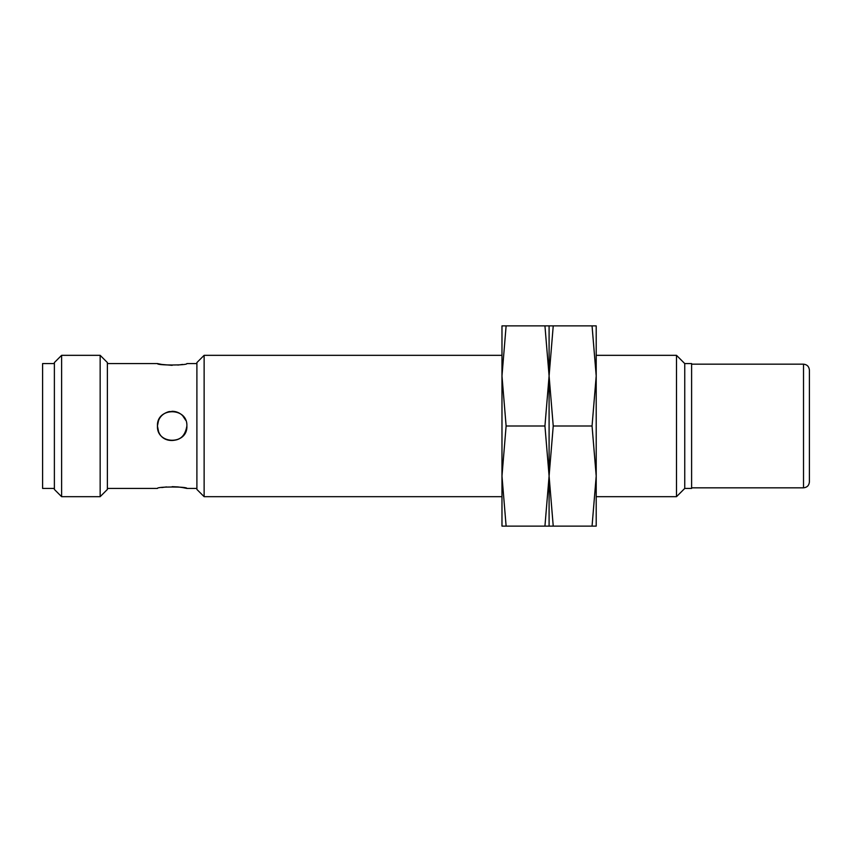 <?xml version="1.0" encoding="UTF-8"?>
<svg xmlns="http://www.w3.org/2000/svg" width="852" height="852" viewBox="0 0 852 852"><rect width="100%" height="100%" fill="white"/><g stroke="black" fill="none" stroke-linecap="round" stroke-linejoin="round"><path stroke-width="1.28" d="M592.055 526.121L596.208 526.121L596.208 476.055L596.208 496.673L676.499 496.673L676.499 355.327L596.208 355.327L596.208 375.945L592.055 426L596.208 476.055L592.055 526.121L553.236 526.121L549.093 476.055L544.939 526.121L506.12 526.121L501.977 476.055L501.977 325.879L506.12 325.879L501.977 375.945L506.12 426L544.939 426L549.093 476.055L549.093 375.945L544.939 426M204.129 355.327L204.129 496.673L196.897 489.442L196.897 362.558L204.129 355.327L501.977 355.327M684.752 426L684.752 363.57L691.611 363.57L691.611 488.43L684.752 488.43L684.752 426M107.384 363.57L157.439 363.57L161.763 364.443M161.816 364.454L172.168 365.338M177.866 365.071L182.573 364.443M157.439 363.57C156.544 365.487 187.802 365.476 186.886 363.57L196.897 363.57M158.589 431.687C163.701 446.288 187.791 441.57 186.886 426C187.802 444.989 156.544 445.01 157.439 426C156.534 407.011 187.781 406.99 186.886 426C184.937 437.64 178.185 442.188 166.662 439.653M168.717 411.686C161.678 413.848 157.918 418.62 157.439 426L158.578 431.655M175.491 411.654L169.271 411.559M107.384 488.43L157.439 488.43C156.534 486.524 187.781 486.513 186.886 488.43L182.573 487.557M182.52 487.546L177.844 486.929M177.802 486.929L172.168 486.662M166.47 486.929L161.763 487.557M100.153 355.327L107.384 362.558L107.384 489.442L100.153 496.673L100.153 355.327L61.61 355.327L61.61 496.673L100.153 496.673M185.757 420.334L182.584 415.595M182.573 415.584C179.612 412.709 176.055 411.282 171.902 411.282M158.547 420.398L157.439 426M691.611 364.166L803.511 364.166C807.057 364.539 809.027 366.498 809.4 370.056L809.4 481.944C809.038 485.512 807.068 487.472 803.511 487.834L803.511 364.166M61.61 355.327L54.379 362.558L54.379 489.442L61.61 496.673M54.379 363.57L42.6 363.57L42.6 488.43L54.379 488.43M506.12 526.121L501.977 526.121L501.977 476.055L506.12 426M544.939 526.121L549.093 526.121L549.093 325.879L506.12 325.879M544.939 325.879L549.093 375.945L549.093 325.879L553.236 325.879L549.093 375.945L553.236 426L592.055 426M553.236 526.121L549.093 526.121L549.093 476.055L553.236 426M592.055 325.879L596.208 375.945L596.208 325.879L553.236 325.879M596.208 476.055L596.208 375.945M204.129 496.673L501.977 496.673M684.752 363.57L676.499 355.327M684.752 488.43L676.499 496.673M186.886 488.43L196.897 488.43M691.611 487.834L803.511 487.834"/></g></svg>
